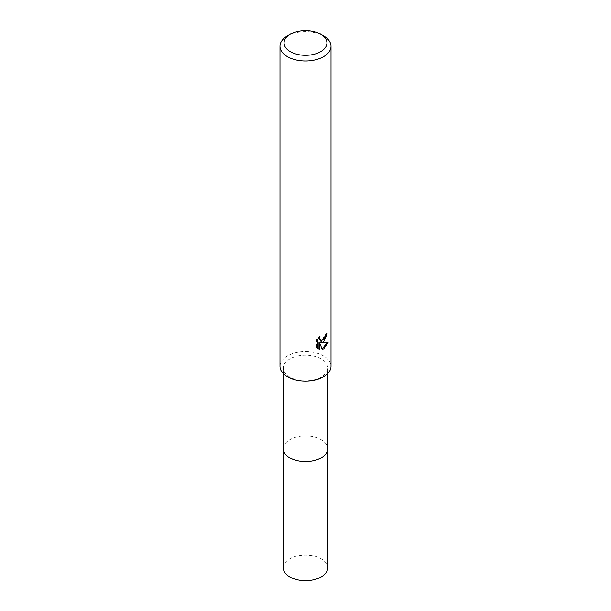 <?xml version="1.0" encoding="UTF-8"?>
<svg xmlns="http://www.w3.org/2000/svg" width="611" height="611" viewBox="0 0 611 611"><rect width="100%" height="100%" fill="white"/><g stroke="black" fill="none" stroke-linecap="round" stroke-linejoin="round"><path stroke-width="0.46" stroke-dasharray="3.06 2.29" d="M283.298 448.81A22.202 12.816 180 0 1 285.23 443.571A22.202 12.816 180 0 1 289.805 439.744A22.202 12.816 180 0 1 325.77 443.571A22.202 12.816 180 0 1 327.702 448.81M283.298 448.543A22.21 12.823 180 0 1 285.23 443.578A22.21 12.823 180 0 1 289.797 439.752A22.21 12.823 180 0 1 325.77 443.578A22.21 12.823 180 0 1 327.702 448.543M321.195 377.033A22.202 12.816 180 0 1 297.007 379.813A22.202 12.816 180 0 1 283.298 367.967A22.202 12.816 180 0 1 289.805 358.909A22.202 12.816 180 0 1 313.993 356.129A22.202 12.816 180 0 1 327.702 367.967A22.202 12.816 180 0 1 321.195 377.033M279.983 366.302A25.517 14.733 180 0 1 287.453 355.885A25.517 14.733 180 0 1 315.268 352.692A25.517 14.733 180 0 1 331.017 366.302M326.404 334.553L326.465 333.415A24.501 14.145 180 0 1 324.93 334.713L324.662 336.424L319.95 339.892M324.93 334.713L325.655 335.134M318.95 337.898L319.316 336.31L316.613 339.624L316.613 347.842L317.369 348.278M316.613 339.624L317.369 340.06M319.316 336.31L320.049 336.737M326.465 333.415L327.213 333.843M327.129 342.679L327.336 342.03L320.37 342.496M316.613 347.842L318.11 348.912M318.965 342.557L321.623 349.171L322.119 348.996M321.623 349.171L322.341 349.591M327.336 342.03L328.092 342.466M287.453 35.843A25.517 14.733 180 0 1 323.547 35.843M283.298 567.879A22.202 12.816 180 0 1 297.007 556.033A22.202 12.816 180 0 1 321.195 558.813A22.202 12.816 180 0 1 327.702 567.879M283.298 448.428A22.21 12.823 180 0 1 297.313 436.896A22.21 12.823 180 0 1 321.203 439.744A22.21 12.823 180 0 1 327.702 448.428M283.298 373.565L283.298 367.967M318.468 349.148L317.72 348.713M327.702 373.565L327.702 367.967"/><path stroke-width="0.92" d="M327.702 373.565L327.702 448.81A22.202 12.816 180 0 1 321.195 457.868A22.202 12.816 180 0 1 297.007 460.648A22.202 12.816 180 0 1 283.298 448.81L283.298 373.565M327.702 448.543A22.21 12.823 180 0 1 321.203 457.883A22.21 12.823 180 0 1 296.786 460.602A22.21 12.823 180 0 1 283.298 448.543M320.66 34.178L323.547 35.843A25.517 14.733 180 0 1 331.017 46.26L331.017 366.302A25.517 14.733 180 0 1 323.547 376.72A25.517 14.733 180 0 1 295.732 379.912A25.517 14.733 180 0 1 279.983 366.302L279.983 46.26A25.517 14.733 180 0 1 287.453 35.843L290.34 34.178A21.438 12.373 180 0 1 320.66 34.178A21.438 12.373 180 0 1 320.66 51.675A21.438 12.373 180 0 1 290.34 51.675A21.438 12.373 180 0 1 290.34 34.178L287.453 35.843M322.341 349.591L319.698 342.985L319.698 349.645L317.369 348.278L317.369 340.06L320.049 336.737L319.69 338.364L320.683 340.319L323.547 339.785L325.388 336.837L325.655 335.134A25.517 14.733 0 0 0 327.213 333.843L323.547 341.992L321.096 342.916L328.092 342.466L323.547 349.08L322.341 349.584M331.017 46.26A25.517 14.733 180 0 1 323.547 56.678A25.517 14.733 180 0 1 295.732 59.87A25.517 14.733 180 0 1 279.983 46.26M326.404 334.553L320.37 342.496L321.096 342.916M320.683 340.319L319.217 339.113L318.95 337.898M318.11 348.912L318.965 349.217L318.965 342.557L319.698 342.985M322.119 348.996L327.129 342.679M318.965 349.225L319.698 349.645M327.702 448.428A22.21 12.823 180 0 1 327.71 448.818L327.702 567.879A22.202 12.816 180 0 1 313.993 579.724A22.202 12.816 180 0 1 289.805 576.944A22.202 12.816 180 0 1 283.298 567.879L283.29 448.818A22.21 12.823 180 0 1 283.298 448.428M327.71 448.818A22.21 12.823 180 0 1 314.001 460.663A22.21 12.823 180 0 1 289.797 457.883A22.21 12.823 180 0 1 283.29 448.818"/></g></svg>
